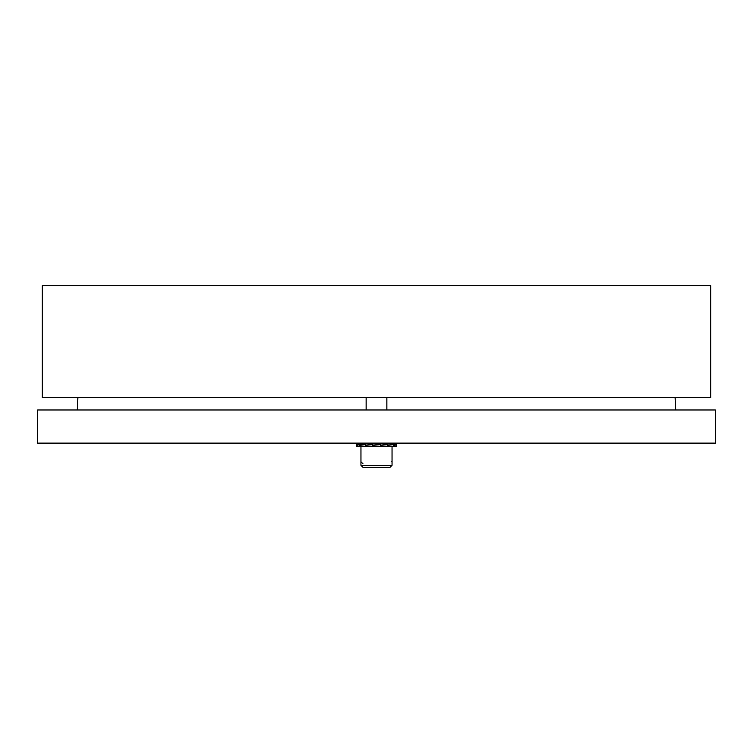 <?xml version="1.0" encoding="UTF-8"?>
<svg xmlns="http://www.w3.org/2000/svg" width="753" height="753" viewBox="0 0 753 753"><rect width="100%" height="100%" fill="white"/><g stroke="black" fill="none" stroke-linecap="round" stroke-linejoin="round"><path stroke-width="1.13" d="M42.309 397.537L710.691 397.537L710.691 285.622L42.309 285.622L42.309 397.537M715.35 409.971L37.65 409.971L37.65 443.131L715.35 443.131L715.35 409.971M675.102 397.537L675.752 409.971M376.5 446.651L396.709 446.651L396.709 444.995L393.301 445.343L393.301 444.647L387.729 445.343L387.729 444.647L380.444 445.343L380.444 444.647L372.556 445.343L372.556 444.647L365.271 445.343L365.271 444.647L359.699 445.343L359.699 444.647L356.677 445.343L356.677 444.647L356.291 446.651L376.5 446.651M356.329 444.891L365.459 444.43L365.459 445.117L372.773 444.43L372.801 445.315L380.199 444.675M395.683 444.656L396.323 444.647M387.729 445.23L393.301 444.647M380.444 445.296L387.729 444.647M372.773 445.117L380.66 444.43L380.66 445.117L387.908 444.43L387.908 445.117L393.424 444.43L393.424 445.117L396.36 444.43L396.36 445.117L396.709 443.131M372.773 444.468L365.459 445.117M365.459 444.534L359.821 445.117M357.383 445.108L356.724 445.117M363.031 463.857L360.96 461.787M366.137 409.971L366.137 397.537M360.96 465.307L363.031 467.378L389.969 467.378L392.04 465.307L360.96 465.307L360.96 446.651M385.31 467.378L367.69 467.378M392.04 461.787L391.287 461.787M77.898 397.537L77.248 409.971M356.291 444.788L356.291 443.131M386.863 409.971L386.863 397.537M392.04 465.307L392.04 446.651"/></g></svg>
